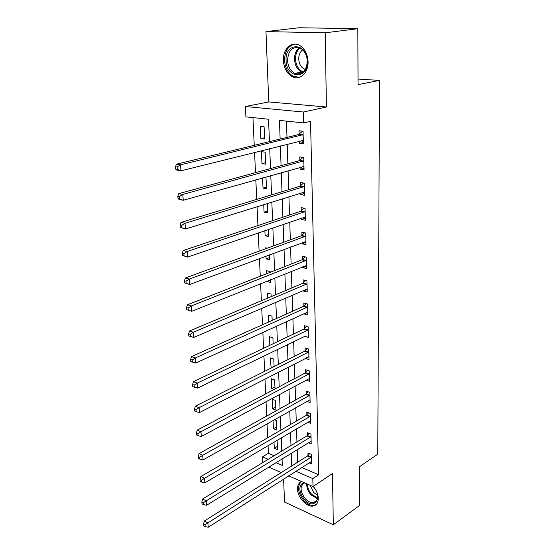 <?xml version="1.0" encoding="UTF-8"?>
<svg xmlns="http://www.w3.org/2000/svg" width="555" height="555" viewBox="0 0 555 555"><rect width="100%" height="100%" fill="white"/><g stroke="black" fill="none" stroke-linecap="round" stroke-linejoin="round"><path stroke-width="0.83" d="M283.369 60.446C283.945 68.258 286.963 73.69 292.416 76.743C299.964 80.725 308.559 72.677 308.067 61.626C307.588 53.974 304.716 48.542 299.457 45.33C291.541 40.772 282.71 49.353 283.369 60.446M301.58 481.525C298.847 482.663 297.501 485.167 297.542 489.045C297.529 497.426 306.964 507.617 313.381 505.993C316.614 505.189 318.251 502.636 318.286 498.348C318.077 494.13 316.392 490.148 313.242 486.402M269.439 141.643L268.551 119.242L245.9 116.869L245.393 106.525L303.37 112.02L303.654 122.926L279.463 120.386L280.129 139.055M268.745 101.933L326.423 107.018L325.202 32.814L357.836 28.707L299.152 27.75L265.97 31.593L268.745 101.933L245.393 106.525M283.619 479.076L284.521 502.025L333.319 524.78L332.473 473.498L313.02 486.555L288.669 475.843M262.779 462.586L262.501 456.841L268.197 459.304M268.051 445.575L268.405 453.303L262.501 456.841M252.962 117.611L254.239 145.327M254.565 152.396L255.494 172.66M255.827 179.82L256.729 199.405M257.062 206.64L257.929 225.559M258.269 232.878L259.109 251.158M259.449 258.554L260.26 276.217M260.6 283.674L261.391 300.748M261.738 308.268L262.494 324.765M262.841 332.348L263.576 348.29M263.93 355.928L264.638 371.337M264.992 379.03L265.678 393.918M266.032 401.66L266.691 416.056M267.052 423.84L267.69 437.749M325.202 32.814L265.97 31.593M357.836 28.707L358.051 84.617L379.516 80.392L377.782 454.184L359.522 466.7L359.675 505.411L333.319 524.78M268.405 453.303L274.101 455.731M273.997 442.071L274.267 448.232L277.562 449.612L277.111 440.24M273.067 420.447L273.421 428.71L276.744 430.042L276.348 420.517L274.337 419.733M275.911 410.11L275.509 400.412L272.144 399.156L272.56 408.827L275.911 410.11M275.03 388.972L274.656 379.932L271.263 378.732L271.686 388.583L274.108 389.457M274.101 366.584L273.788 359.071L270.361 357.926L271.124 368.076M273.15 343.739L272.9 337.815L269.446 336.732L269.82 345.321M272.172 320.422L271.999 316.156L268.516 315.136L268.807 321.935M270.59 304.466L271.52 304.73L271.492 304.078M271.18 296.627L271.076 294.081L267.565 293.123L267.781 298.056M267.045 281.094L267.059 281.51L270.59 282.433L270.479 279.72M270.167 272.325L270.139 271.575L266.594 270.687L266.726 273.677M265.963 256.126L266.081 258.852L269.64 259.705L269.439 254.835M267.267 248.196L265.609 247.814L265.651 248.786M264.867 230.623L265.089 235.743L268.675 236.527L268.377 229.416M263.736 204.559L264.069 212.176L267.69 212.884L267.295 203.442M262.584 177.919L263.028 188.138L266.684 188.769L265.928 176.976M265.658 164.162L265.158 152.174L261.454 151.668L261.967 163.614L265.658 164.162M264.61 139.055L264.104 126.818L260.364 126.394L260.892 138.59L264.61 139.055M301.705 467.511L318.653 474.74L310.536 121.344L303.654 122.926M286.463 121.122L286.99 137.39M287.212 144.217L287.858 163.815M288.08 170.739L288.697 189.678M288.926 196.692L289.523 215.007M289.759 222.097L290.334 239.809M290.57 246.975L291.125 264.104M291.361 271.346L291.902 287.906M292.145 295.211L292.665 311.23M292.908 318.605L293.408 334.096M293.65 341.519L294.143 356.504M294.386 363.99L294.858 378.482M295.107 386.016L295.565 400.037M295.808 407.62L296.252 421.176M296.502 428.807L296.932 441.912M297.182 449.585L297.591 462.266M309.045 462.815L311.723 463.938L311.473 454.344L307.942 452.894L308.018 455.502M308.358 442.717L311.202 443.854L310.946 434.079L307.387 432.685L307.456 435.335M307.643 422.237L310.668 423.396L310.411 413.433L306.811 412.094L306.887 414.793M306.894 401.369L310.127 402.541L309.856 392.392L306.235 391.108L306.311 393.856M306.11 380.099L309.572 381.285L309.301 370.941L305.638 369.713L305.722 372.523M305.326 358.391L309.003 359.619L308.733 349.067L305.035 347.909L305.118 350.774M304.709 336.163L308.427 337.53L308.15 326.77L304.418 325.674L304.501 328.595M304.084 313.492L304.098 313.943L307.845 314.997L307.553 304.029L303.793 303.002L303.876 305.978M303.439 290.362L303.46 291.028L307.241 292.02L306.95 280.823L303.155 279.873L303.238 282.904M302.787 266.761L302.815 267.663L306.631 268.578L306.332 257.152L302.496 256.278L302.586 259.372M302.121 242.681L302.156 243.818L306.006 244.658L305.701 232.996L301.83 232.198L301.92 235.355M301.927 235.549L301.934 235.972M301.441 218.094L301.476 219.482L305.368 220.238L305.063 208.34L301.15 207.619L301.24 210.845M301.247 211.039L301.254 211.434M300.748 193.001L300.789 194.638L304.723 195.318L304.404 183.171L300.456 182.533L300.546 185.828M300.553 186.008L300.56 186.39M300.033 167.367L300.089 169.282L304.057 169.872L303.731 157.46L299.749 156.919L299.839 160.277M299.846 160.457L299.853 160.811M299.311 141.192L299.374 143.377L303.377 143.877L303.051 131.209L299.02 130.751L299.117 134.192M379.516 80.392L358.031 79.081M326.423 107.018L303.37 112.02M318.653 474.74L312.812 478.597L313.02 486.555M275.925 462.648L282.322 465.416L282.058 458.881M281.753 451.104L281.225 437.812M280.913 430.076L280.365 416.326M280.06 408.633L279.498 394.418M279.193 386.773L278.61 372.065M278.305 364.469L277.701 349.255M277.396 341.714L276.772 325.979M276.473 318.494L275.828 302.218M275.53 294.795L274.864 277.958M274.572 270.604L273.879 253.184M273.587 245.9L272.873 227.883M272.581 220.668L271.839 202.027M271.555 194.895L270.791 175.609M270.507 168.56L269.716 148.601M281.232 472.576L268.724 467.074M295.843 471.257L312.812 478.597M280.372 145.93L281.073 165.667M281.316 172.64L281.995 191.718M282.245 198.78L282.897 217.22M283.147 224.359L283.778 242.195M284.035 249.403L284.646 266.65M284.902 273.934L285.499 290.605M285.756 297.952L286.325 314.075M286.588 321.491L287.143 337.079M287.407 344.551L287.941 359.626M288.212 367.153L288.725 381.729M288.995 389.305L289.495 403.402M289.765 411.033L290.244 424.658M290.515 432.331L290.986 445.512M291.257 453.227L291.708 465.971M277.424 446.345L274.267 448.232M264.555 137.723L260.892 138.59M265.595 162.657L261.967 163.614M266.615 187.084L263.028 188.138M267.614 211.039L264.069 212.176M268.592 234.522L265.089 235.743M269.557 257.548L266.081 258.852M270.493 280.136L267.059 281.51M274.087 366.307L270.798 367.965M274.947 386.87L271.686 388.583M275.786 407.051L272.56 408.827M276.612 426.871L273.421 428.71M308.559 356.775L305.326 358.426M194.118 385.17L192.606 384.58L192.765 386.564L194.278 387.154L194.118 385.17L197.226 383.123L307.609 330.218L303.883 329.108L193.445 381.66L197.226 383.123L197.601 388.077L304.716 336.399M307.768 312.257L304.098 313.943M307.172 289.433L303.46 291.028M306.568 266.15L302.815 267.663M305.951 242.396L302.156 243.818M305.312 218.157L301.476 219.482M304.667 193.417L300.789 194.638M304.008 168.165L300.089 169.282M303.342 142.378L299.374 143.377M310.966 457.528L307.435 456.064L204.33 521.013L207.91 522.893L311.542 456.959M205.01 524.857L203.574 524.1L203.713 525.842L205.142 526.605L205.01 524.857L207.91 522.893L208.25 527.25L311.66 461.351M307.435 456.064L309.621 453.581M204.33 521.013L203.574 524.1M205.142 526.605L208.25 527.25M310.432 437.305L306.873 435.897L202.61 499.007L206.224 500.825L311.015 436.743M203.29 502.809L201.84 502.074L201.985 503.857L203.428 504.585L203.29 502.809L206.224 500.825L206.564 505.279L311.133 441.218M306.873 435.897L309.128 433.372M202.61 499.007L201.84 502.074M203.428 504.585L206.564 505.279M309.884 416.694L306.298 415.348L200.854 476.537L204.504 478.292L310.481 416.139M201.534 480.283L200.077 479.575L200.216 481.393L201.673 482.101L201.534 480.283L204.504 478.292L204.85 482.836L310.599 420.704M306.298 415.348L308.635 412.774M200.854 476.537L200.077 479.575M201.673 482.101L204.85 482.836M309.336 395.694L305.708 394.404L199.058 453.581L202.742 455.267L309.933 395.153M199.738 457.271L198.267 456.598L198.412 458.451L199.883 459.131L199.738 457.271L202.742 455.267L203.095 459.908L310.051 399.794M305.708 394.404L308.143 391.781M199.058 453.581L198.267 456.598M199.883 459.131L203.095 459.908M308.767 374.292L305.111 373.057L197.226 430.132L200.945 431.741L309.371 373.751M197.906 433.76L196.421 433.115L196.574 435.009L198.059 435.661L197.906 433.76L200.945 431.741L201.305 436.487L309.496 378.489M305.111 373.057L307.637 370.379M197.226 430.132L196.421 433.115M198.059 435.661L201.305 436.487M313.117 486.485C323.461 497.287 314.22 510.836 304.494 499.666C298.618 491.577 298.347 485.84 303.682 482.448M304.626 482.864C299.665 485.993 299.901 491.307 305.354 498.806C308.15 501.692 310.925 502.948 313.665 502.559C316.794 501.692 318.05 499.035 317.432 494.588M317.515 495.095L313.637 492.452L310.28 485.348M301.316 481.622C296.946 486.381 297.792 492.715 303.876 500.638C307.359 504.238 310.807 505.792 314.22 505.3L316.253 504.467M286.082 60.363C284.833 41.84 307.421 42.423 307.449 61.376C308.268 80.177 286.061 78.65 286.082 60.363M307.317 61.23C306.929 55.098 304.619 50.755 300.394 48.195C292.7 46.003 288.413 50.033 287.539 60.294C287.983 66.531 290.383 70.873 294.733 73.322C302.163 75.327 306.36 71.297 307.317 61.23M305.326 69.535L304.327 69.146C300.928 67.231 299.062 63.846 298.736 58.997C298.736 54.862 300.054 51.816 302.69 49.86M295.052 44.129C288.288 45.621 284.777 51.004 284.535 60.287C285.103 68.043 288.094 73.433 293.512 76.458L299.554 77.235M308.192 352.467L304.508 351.294L195.353 406.163L199.106 407.696L308.802 351.939M196.033 409.736L194.534 409.111L194.687 411.054L196.186 411.678L196.033 409.736L199.106 407.696L199.474 412.552L308.934 356.768M304.508 351.294L307.13 348.568M195.353 406.163L194.534 409.111M196.186 411.678L199.474 412.552M307.609 330.218L308.226 329.698M303.883 329.108L306.624 326.319M193.445 381.66L192.606 384.58M194.278 387.154L197.601 388.077M307.012 307.519L303.252 306.485L191.482 356.615L195.304 357.989L307.63 307.012M192.162 360.049L190.636 359.494L190.795 361.52L192.321 362.082L192.162 360.049L195.304 357.989L195.693 363.06L307.761 312.035M303.252 306.485L306.11 303.634M191.482 356.615L190.636 359.494M192.321 362.082L195.693 363.06M306.402 284.368L302.607 283.404L189.484 330.995L193.334 332.278L307.026 283.869M190.157 334.36L188.617 333.839L188.783 335.914L190.323 336.434L190.157 334.36L193.334 332.278L193.73 337.468L307.165 288.995M302.607 283.404L305.597 280.483M189.484 330.995L188.617 333.839M190.323 336.434L193.73 337.468M305.777 260.753L301.948 259.858L187.437 304.785L191.322 305.985L306.416 260.26M188.11 308.074L191.322 305.985L191.732 311.293L186.723 309.711L188.277 310.196L188.11 308.074L186.556 307.588L186.723 309.711M306.547 265.491L191.732 311.293L188.277 310.196M301.948 259.858L305.083 256.868M187.437 304.785L186.556 307.588M305.507 241.453L305.923 241.543M305.139 236.645L301.275 235.833L185.342 277.972L189.269 279.068L305.784 236.166M186.015 281.177L189.269 279.068L189.685 284.5L184.614 282.904L186.182 283.348L186.015 281.177L184.447 280.733L184.614 282.904M305.923 241.508L189.685 284.5L186.182 283.348M301.275 235.833L304.57 232.76M185.342 277.972L184.447 280.733M304.438 217.067L305.292 217.276M304.494 212.045L300.588 211.309L183.199 250.527L187.16 251.526L305.146 211.58M183.871 253.642L187.16 251.526L187.583 257.083L182.463 255.466L184.045 255.869L183.871 253.642L182.283 253.24L182.463 255.466M305.285 217.026L187.583 257.083L184.045 255.869M300.588 211.309L304.057 208.153M183.199 250.527L182.283 253.24M303.405 192.169L304.646 192.509M303.828 186.924L299.887 186.279L180.999 222.423L185.002 223.318L304.487 186.473M181.672 225.455L185.002 223.318L185.439 229.014L180.25 227.37L181.853 227.73L181.672 225.455L180.07 225.094L180.25 227.37M304.633 192.037L185.439 229.014L181.853 227.73M299.887 186.279L303.55 183.032M180.999 222.423L180.07 225.094M302.35 166.715L303.987 167.221M303.155 161.276L299.173 160.721L178.752 193.653L182.796 194.43L303.821 160.839M179.425 196.581L182.796 194.43L183.24 200.265L179.209 199.46L177.988 198.6L179.605 198.919L179.425 196.581L177.808 196.262L177.988 198.6M303.967 166.514L183.24 200.265L179.605 198.919M299.173 160.721L303.051 157.37M178.752 193.653L177.808 196.262M301.268 140.699L303.314 141.407M302.461 135.08L298.444 134.615L176.448 164.176L180.528 164.835L303.141 134.657M177.114 167.006L180.528 164.835L180.986 170.815L176.92 170.128L175.671 169.122L177.302 169.393L177.114 167.006L175.484 166.736L175.671 169.122M303.287 140.457L180.986 170.815L177.302 169.393M298.444 134.615L302.565 131.153M176.448 164.176L175.484 166.736M311.397 457.133L307.872 455.676M310.869 436.917L307.31 435.508M310.328 416.312L306.742 414.967M309.78 395.32L306.159 394.029M309.218 373.924L305.569 372.689M317.404 498.661L311.057 494.935C307.949 491.383 306.533 487.678 306.797 483.814M307.56 484.154C307.505 487.755 308.892 491.161 311.716 494.366L317.543 497.918M302.683 72.559L301.677 72.15C297.334 69.722 294.955 65.421 294.525 59.232C294.511 54.092 296.113 50.255 299.332 47.73M300.116 48.056C297.022 50.505 295.482 54.203 295.496 59.142C296.009 65.691 298.625 69.979 303.342 72.011M308.649 352.106L304.959 350.94M308.067 329.864L304.348 328.761M307.477 307.179L303.717 306.138M306.873 284.035L303.079 283.071M306.256 260.427L302.426 259.532M305.625 236.326L301.753 235.514M304.979 211.739L301.074 211.004M304.32 186.626L300.38 185.98M303.654 160.992L299.672 160.43M303.113 140.394L302.725 140.346M302.968 134.803L298.951 134.338M316.655 500.492L313.665 502.559M302.725 72.525L301.677 72.15L294.733 73.322M304.327 69.146L305.659 68.924M305.181 236.631L301.316 235.82M304.584 212.01L300.678 211.275M303.974 186.869L300.033 186.223M303.349 161.2L299.374 160.645M302.718 134.983L298.694 134.518"/></g></svg>

